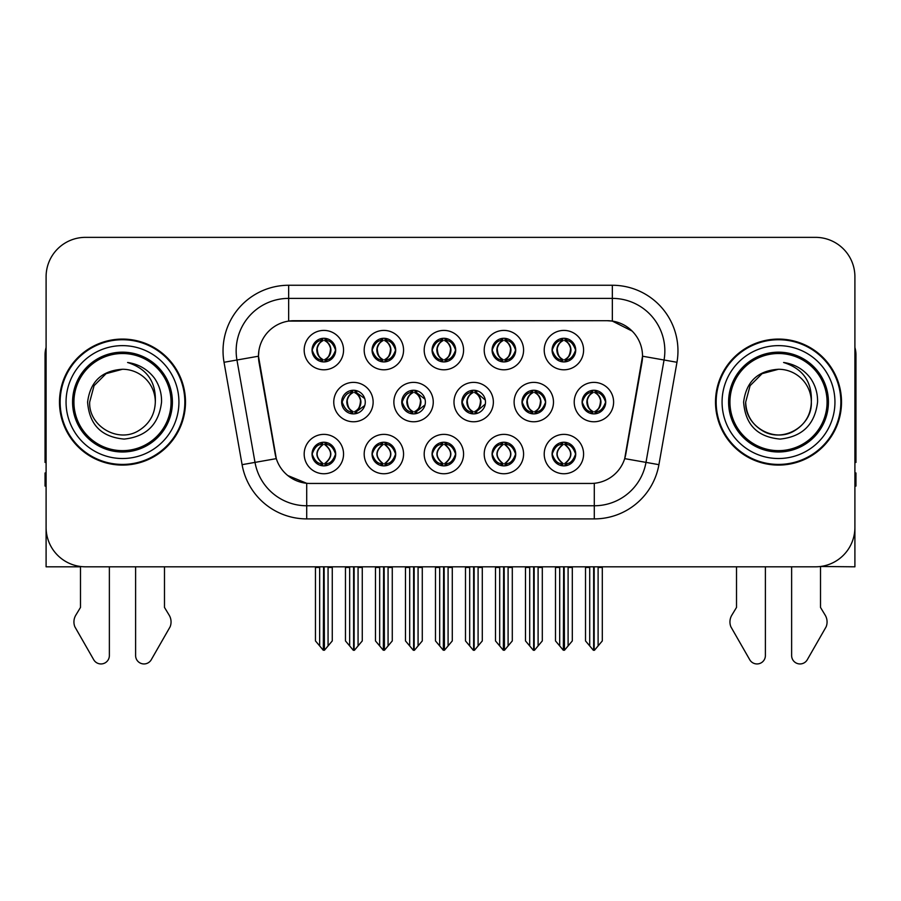<?xml version="1.0" encoding="UTF-8"?>
<svg xmlns="http://www.w3.org/2000/svg" width="901" height="901" viewBox="0 0 901 901"><rect width="100%" height="100%" fill="white"/><g stroke="black" fill="none" stroke-linecap="round" stroke-linejoin="round"><path stroke-width="1.35" d="M521.983 402.083A11.814 11.814 0 0 0 533.797 413.886A11.814 11.814 0 0 0 545.612 402.083A11.814 11.814 0 0 0 533.797 390.268A11.814 11.814 0 0 0 521.983 402.083L522.197 402.083C524.528 395.652 527.592 392.476 531.399 392.543L530.588 390.707M514.111 402.083A19.687 19.687 0 0 0 533.797 421.769A19.687 19.687 0 0 0 553.484 402.083A19.687 19.687 0 0 0 533.797 382.384A19.687 19.687 0 0 0 514.111 402.083M312.05 454.059A11.814 11.814 0 0 0 323.864 465.873A11.814 11.814 0 0 0 335.679 454.059A11.814 11.814 0 0 0 323.864 442.245A11.814 11.814 0 0 0 312.05 454.059L312.163 454.059C314.393 460.411 317.467 463.598 321.364 463.598L322.761 463.598C314.956 457.235 314.956 450.872 322.761 444.508L323.155 444.508C315.136 450.872 315.136 457.235 323.155 463.598L323.155 463.598C314.854 457.235 314.854 450.872 323.166 444.508L321.364 444.508C317.535 444.43 314.472 447.617 312.163 454.059M304.178 454.059A19.687 19.687 0 0 0 323.864 473.746A19.687 19.687 0 0 0 343.551 454.059A19.687 19.687 0 0 0 323.864 434.372A19.687 19.687 0 0 0 304.178 454.059M582.102 402.083A11.814 11.814 0 0 0 593.905 413.886A11.814 11.814 0 0 0 605.72 402.083A11.814 11.814 0 0 0 593.905 390.268A11.814 11.814 0 0 0 582.102 402.083L582.204 402.083C584.535 395.652 587.61 392.476 591.405 392.543L590.606 390.741M574.219 402.083A19.687 19.687 0 0 0 593.905 421.769A19.687 19.687 0 0 0 613.604 402.083A19.687 19.687 0 0 0 593.905 382.384A19.687 19.687 0 0 0 574.219 402.083M312.05 350.106A11.814 11.814 0 0 0 323.864 361.909A11.814 11.814 0 0 0 335.679 350.106A11.814 11.814 0 0 0 323.864 338.292A11.814 11.814 0 0 0 312.05 350.106L312.163 350.106C314.494 343.675 317.557 340.488 321.364 340.555L320.565 338.753M304.178 350.106A19.687 19.687 0 0 0 323.864 369.793A19.687 19.687 0 0 0 343.551 350.106A19.687 19.687 0 0 0 323.864 330.408A19.687 19.687 0 0 0 304.178 350.106M552.088 454.059A11.814 11.814 0 0 0 563.902 465.873A11.814 11.814 0 0 0 575.716 454.059A11.814 11.814 0 0 0 563.902 442.245A11.814 11.814 0 0 0 552.088 454.059L552.2 454.059C554.442 460.411 557.505 463.598 561.413 463.598L562.81 463.598C554.993 457.235 554.993 450.872 562.81 444.508L563.193 444.508C555.174 450.872 555.174 457.235 563.193 463.598L563.193 463.598C554.903 457.235 554.903 450.872 563.204 444.508L561.413 444.508C557.584 444.43 554.509 447.617 552.2 454.059M544.215 454.059A19.687 19.687 0 0 0 563.902 473.746A19.687 19.687 0 0 0 583.589 454.059A19.687 19.687 0 0 0 563.902 434.372A19.687 19.687 0 0 0 544.215 454.059M401.756 402.083A11.814 11.814 0 0 0 413.559 413.886A11.814 11.814 0 0 0 425.373 402.083A11.814 11.814 0 0 0 413.559 390.268A11.814 11.814 0 0 0 401.756 402.083L402.173 402.083C404.504 395.652 407.579 392.476 411.374 392.543L410.541 390.662M393.872 402.083A19.687 19.687 0 0 0 413.559 421.769A19.687 19.687 0 0 0 433.257 402.083A19.687 19.687 0 0 0 413.559 382.384A19.687 19.687 0 0 0 393.872 402.083M432.075 350.106A11.814 11.814 0 0 0 443.889 361.909A11.814 11.814 0 0 0 455.703 350.106A11.814 11.814 0 0 0 443.889 338.292A11.814 11.814 0 0 0 432.075 350.106L432.187 350.106C434.519 343.675 437.582 340.488 441.389 340.555L440.578 338.753M424.191 350.106A19.687 19.687 0 0 0 443.889 369.793A19.687 19.687 0 0 0 463.576 350.106A19.687 19.687 0 0 0 443.889 330.408A19.687 19.687 0 0 0 424.191 350.106M341.637 402.083A11.814 11.814 0 0 0 353.451 413.886A11.814 11.814 0 0 0 365.265 402.083A11.814 11.814 0 0 0 353.451 390.268A11.814 11.814 0 0 0 341.637 402.083L342.166 402.083C344.497 395.652 347.561 392.476 351.367 392.543L350.523 390.629M333.764 402.083A19.687 19.687 0 0 0 353.451 421.769A19.687 19.687 0 0 0 373.138 402.083A19.687 19.687 0 0 0 353.451 382.384A19.687 19.687 0 0 0 333.764 402.083M492.081 454.059A11.814 11.814 0 0 0 503.896 465.873A11.814 11.814 0 0 0 515.71 454.059A11.814 11.814 0 0 0 503.896 442.245A11.814 11.814 0 0 0 492.081 454.059L492.194 454.059C494.424 460.411 497.498 463.598 501.395 463.598L502.792 463.598C494.987 457.235 494.987 450.872 502.792 444.508L503.186 444.508C495.167 450.872 495.167 457.235 503.186 463.598L503.186 463.598C494.886 457.235 494.886 450.872 503.197 444.508L501.395 444.508C497.566 444.43 494.503 447.617 492.194 454.059M484.209 454.059A19.687 19.687 0 0 0 503.896 473.746A19.687 19.687 0 0 0 523.582 454.059A19.687 19.687 0 0 0 503.896 434.372A19.687 19.687 0 0 0 484.209 454.059M492.081 350.106A11.814 11.814 0 0 0 503.896 361.909A11.814 11.814 0 0 0 515.71 350.106A11.814 11.814 0 0 0 503.896 338.292A11.814 11.814 0 0 0 492.081 350.106L492.194 350.106C494.525 343.675 497.589 340.488 501.395 340.555L500.596 338.753M484.209 350.106A19.687 19.687 0 0 0 503.896 369.793A19.687 19.687 0 0 0 523.582 350.106A19.687 19.687 0 0 0 503.896 330.408A19.687 19.687 0 0 0 484.209 350.106M372.057 350.106A11.814 11.814 0 0 0 383.871 361.909A11.814 11.814 0 0 0 395.685 350.106A11.814 11.814 0 0 0 383.871 338.292A11.814 11.814 0 0 0 372.057 350.106L372.169 350.106C374.501 343.675 377.575 340.488 381.371 340.555L380.571 338.753M364.184 350.106A19.687 19.687 0 0 0 383.871 369.793A19.687 19.687 0 0 0 403.558 350.106A19.687 19.687 0 0 0 383.871 330.408A19.687 19.687 0 0 0 364.184 350.106M552.088 350.106A11.814 11.814 0 0 0 563.902 361.909A11.814 11.814 0 0 0 575.716 350.106A11.814 11.814 0 0 0 563.902 338.292A11.814 11.814 0 0 0 552.088 350.106L552.2 350.106C554.532 343.675 557.606 340.488 561.402 340.555L560.602 338.753M544.215 350.106A19.687 19.687 0 0 0 563.902 369.793A19.687 19.687 0 0 0 583.589 350.106A19.687 19.687 0 0 0 563.902 330.408A19.687 19.687 0 0 0 544.215 350.106M461.864 402.083A11.814 11.814 0 0 0 473.678 413.886A11.814 11.814 0 0 0 485.493 402.083A11.814 11.814 0 0 0 473.678 390.268A11.814 11.814 0 0 0 461.864 402.083L462.19 402.083C464.522 395.652 467.585 392.476 471.392 392.543L470.559 390.685M453.991 402.083A19.687 19.687 0 0 0 473.678 421.769A19.687 19.687 0 0 0 493.365 402.083A19.687 19.687 0 0 0 473.678 382.384A19.687 19.687 0 0 0 453.991 402.083M372.057 454.059A11.814 11.814 0 0 0 383.871 465.873A11.814 11.814 0 0 0 395.685 454.059A11.814 11.814 0 0 0 383.871 442.245A11.814 11.814 0 0 0 372.057 454.059L372.169 454.059C374.411 460.411 377.474 463.598 381.382 463.598L382.779 463.598C374.962 457.235 374.962 450.872 382.779 444.508L383.162 444.508C375.143 450.872 375.143 457.235 383.162 463.598L383.162 463.598C374.872 457.235 374.872 450.872 383.173 444.508L381.382 444.508C377.553 444.43 374.478 447.617 372.169 454.059M364.184 454.059A19.687 19.687 0 0 0 383.871 473.746A19.687 19.687 0 0 0 403.558 454.059A19.687 19.687 0 0 0 383.871 434.372A19.687 19.687 0 0 0 364.184 454.059M432.075 454.059A11.814 11.814 0 0 0 443.889 465.873A11.814 11.814 0 0 0 455.703 454.059A11.814 11.814 0 0 0 443.889 442.245A11.814 11.814 0 0 0 432.075 454.059L432.176 454.059C434.417 460.411 437.492 463.598 441.389 463.598L442.785 463.598C434.969 457.235 434.969 450.872 442.785 444.508L443.179 444.508C435.16 450.872 435.16 457.235 443.179 463.598L443.179 463.598C434.879 457.235 434.879 450.872 443.191 444.508L441.389 444.508C437.559 444.43 434.485 447.617 432.176 454.059M424.191 454.059A19.687 19.687 0 0 0 443.889 473.746A19.687 19.687 0 0 0 463.576 454.059A19.687 19.687 0 0 0 443.889 434.372A19.687 19.687 0 0 0 424.191 454.059M258.474 356.143A35.443 35.443 0 0 0 259.015 362.292L275.21 454.172A35.443 35.443 0 0 0 310.113 483.454L590.887 483.454A35.443 35.443 0 0 0 625.79 454.172L641.985 362.292A35.443 35.443 0 0 0 607.094 320.7L293.906 320.7A35.443 35.443 0 0 0 258.474 356.143L258.869 350.883M820.507 566.492L854.903 566.808L854.903 276.731A39.374 39.374 0 0 0 815.518 237.357L85.482 237.357A39.374 39.374 0 0 0 46.097 276.731L46.097 566.808L80.493 566.808L80.493 607.432L75.83 615.135A13.121 13.121 0 0 0 74.873 626.826L93.727 659.746A8.379 8.379 0 0 0 109.37 655.556L109.37 566.808L135.612 566.808L135.612 655.556A8.379 8.379 0 0 0 151.255 659.746L170.109 626.826A13.121 13.121 0 0 0 169.151 615.135L164.489 607.432L164.489 566.808M736.511 566.808L736.511 607.432L731.849 615.135A13.121 13.121 0 0 0 730.891 626.826L749.745 659.746A8.379 8.379 0 0 0 765.388 655.556L765.388 566.808L791.63 566.808L791.63 655.556A8.379 8.379 0 0 0 807.273 659.746L826.127 626.826A13.121 13.121 0 0 0 825.17 615.135L820.507 607.432L820.507 566.808M59.489 402.083A63.002 63.002 0 0 0 122.491 465.085A63.002 63.002 0 0 0 185.493 402.083A63.002 63.002 0 0 0 122.491 339.08A63.002 63.002 0 0 0 59.489 402.083M715.507 402.083A63.002 63.002 0 0 0 778.509 465.085A63.002 63.002 0 0 0 841.511 402.083A63.002 63.002 0 0 0 778.509 339.08A63.002 63.002 0 0 0 715.507 402.083M288.658 285.257L612.342 285.257A65.627 65.627 0 0 1 676.966 362.281L658.913 464.668A65.627 65.627 0 0 1 594.288 518.897L306.712 518.897A65.627 65.627 0 0 1 242.087 464.668L224.034 362.281A65.627 65.627 0 0 1 288.658 285.257L288.658 298.389L612.342 298.389A52.506 52.506 0 0 1 664.048 360.006L645.994 462.382A52.506 52.506 0 0 1 594.288 505.765L306.712 505.765A52.506 52.506 0 0 1 255.006 462.382L236.952 360.006A52.506 52.506 0 0 1 288.658 298.389L288.658 321.094L607.094 320.7L612.342 321.094L632.142 331.072M590.887 483.454L310.113 483.454M306.712 518.897L306.712 483.296L287.802 475.548M664.048 360.006L642.526 356.21L624.697 458.632L645.994 462.382L664.048 360.006L676.966 362.281M242.087 464.668L276.303 458.632L258.474 356.21L236.952 360.006A52.506 52.506 0 0 1 236.163 350.883M625.79 454.172L625.576 455.287M275.424 455.287L275.21 454.172M815.518 237.357L85.482 237.357M46.097 276.731L46.097 527.423A39.374 39.374 0 0 0 85.482 566.808L815.518 566.808A39.374 39.374 0 0 0 854.903 527.423L854.903 276.731M559.701 645.916L559.701 567.461L559.217 566.808L559.701 567.461L555.5 567.461L555.5 566.808L555.5 640.915L563.362 650.285L563.643 566.808M572.304 566.808L572.304 640.915L564.443 650.285L564.172 566.808M572.304 640.915L572.304 567.461L568.103 567.461L568.103 645.916M568.587 566.808L568.103 567.461M565.941 442.414L565.006 444.508C572.822 450.872 572.822 457.235 565.006 463.598L564.612 463.598C572.631 457.235 572.631 450.872 564.612 444.508L564.612 444.508C572.912 450.872 572.912 457.235 564.6 463.598L566.402 463.598C570.232 463.688 573.306 460.501 575.604 454.036C573.363 447.684 570.288 444.508 566.402 444.508L567.202 442.718M565.006 444.508L566.402 444.508M605.72 402.083L605.618 402.083C603.343 395.73 600.269 392.543 596.406 392.543L595.009 392.543C598.76 394.548 600.753 397.724 600.967 402.083C600.753 406.43 598.76 409.617 595.009 411.622L596.406 411.622L597.217 413.424M591.878 390.437L592.813 392.543L591.405 392.543M594.626 411.622C598.467 409.617 600.505 406.43 600.73 402.083C600.505 397.724 598.467 394.548 594.626 392.543L594.626 392.543C597.408 393.669 599.402 396.26 600.562 400.303C600.235 406.678 598.253 410.451 594.615 411.622L595.595 413.773M605.618 402.083C603.253 408.558 600.179 411.734 596.406 411.622M592.813 392.543L592.813 392.543C589.063 394.548 587.069 397.724 586.855 402.083C587.069 406.43 589.063 409.617 592.813 411.622L591.405 411.622C587.722 411.858 584.659 408.671 582.204 402.083M592.813 411.622L593.196 411.622C589.344 409.617 587.317 406.43 587.08 402.083C587.317 397.724 589.344 394.548 593.196 392.543C590.403 393.669 588.421 396.26 587.261 400.303C587.587 406.678 589.569 410.451 593.207 411.622L591.878 413.717M602.307 567.461L602.307 640.915L598.106 645.916L598.106 567.461L602.307 567.461L602.307 566.808M585.515 566.808L585.515 640.915L593.376 650.285L594.446 650.285L598.106 645.916M598.106 567.461L598.591 566.808M594.176 566.808L594.176 650.285M589.22 566.808L589.716 567.461L585.515 567.461M589.716 567.461L589.716 645.916M593.646 650.285L593.646 566.808M564.623 359.645C568.463 357.641 570.502 354.453 570.727 350.106C570.502 345.747 568.463 342.56 564.623 340.555L565.006 340.555C568.756 342.56 570.738 345.747 570.964 350.106C570.738 354.453 568.756 357.641 565.006 359.645L566.402 359.645L567.213 361.447M564.623 340.555L566.402 340.555L567.213 338.753M561.875 361.74L562.798 359.645C559.048 357.641 557.066 354.453 556.852 350.106C557.066 345.747 559.048 342.56 562.798 340.555L563.193 340.555C559.341 342.56 557.302 345.747 557.077 350.106C557.302 354.453 559.341 357.641 563.193 359.645L563.193 359.645C559.566 358.474 557.573 354.701 557.246 348.327C558.417 344.283 560.399 341.693 563.204 340.567L561.402 340.555M575.716 350.106L575.604 350.106C573.239 356.582 570.175 359.758 566.402 359.645M575.604 350.106C573.329 343.754 570.265 340.567 566.402 340.555M562.798 359.645L561.402 359.645C557.719 359.882 554.644 356.695 552.2 350.106M46.097 347.471A26.253 26.253 0 0 0 45.05 354.825L45.05 462.461A26.253 26.253 0 0 1 46.097 462.393M46.097 486.078L45.05 486.078L45.05 472.957L46.097 472.957M499.695 645.916L499.695 567.461L499.21 566.808L499.695 567.461L495.494 567.461L495.494 566.808L495.494 640.915L503.355 650.285L503.636 566.808M512.297 566.808L512.297 640.915L504.436 650.285L504.155 566.808M512.297 640.915L512.297 567.461L508.096 567.461L508.096 645.916M508.581 566.808L508.096 567.461M505.923 442.414L504.988 444.508C512.804 450.872 512.804 457.235 504.988 463.598L504.605 463.598C512.624 457.235 512.624 450.872 504.605 444.508L504.605 444.508C512.906 450.872 512.906 457.235 504.594 463.598L506.396 463.598C510.225 463.688 513.288 460.501 515.597 454.036C513.345 447.684 510.281 444.508 506.396 444.508L507.195 442.718M504.988 444.508L506.396 444.508M439.688 645.916L439.688 567.461L439.204 566.808L439.688 567.461L435.487 567.461L435.487 566.808L435.487 640.915L443.348 650.285L443.619 566.808M452.279 566.808L452.279 640.915L444.418 650.285L444.148 566.808M452.279 640.915L452.279 567.461L448.09 567.461L448.09 645.916M448.574 566.808L448.09 567.461M445.916 442.414L444.981 444.508C452.798 450.872 452.798 457.235 444.981 463.598L444.598 463.598C452.617 457.235 452.617 450.872 444.598 444.508L444.598 444.508C452.888 450.872 452.888 457.235 444.587 463.598L446.378 463.598C450.207 463.688 453.282 460.501 455.591 454.036C453.338 447.684 450.263 444.508 446.378 444.508L447.189 442.718M444.981 444.508L446.378 444.508M379.67 645.916L379.67 567.461L379.186 566.808L379.67 567.461L375.469 567.461L375.469 566.808L375.469 640.915L383.342 650.285L383.612 566.808M392.273 566.808L392.273 640.915L384.412 650.285L384.141 566.808M392.273 640.915L392.273 567.461L388.072 567.461L388.072 645.916M388.556 566.808L388.072 567.461M385.91 442.414L384.975 444.508C392.791 450.872 392.791 457.235 384.975 463.598L384.581 463.598C392.599 457.235 392.599 450.872 384.581 444.508L384.581 444.508C392.881 450.872 392.881 457.235 384.569 463.598L386.371 463.598C390.201 463.688 393.275 460.501 395.584 454.036C393.332 447.684 390.257 444.508 386.371 444.508L387.171 442.718M384.975 444.508L386.371 444.508M319.664 645.916L319.664 567.461L319.179 566.808L319.664 567.461L315.463 567.461L315.463 566.808L315.463 640.915L323.324 650.285L323.605 566.808M332.266 566.808L332.266 640.915L324.405 650.285L324.123 566.808M332.266 640.915L332.266 567.461L328.065 567.461L328.065 645.916M328.55 566.808L328.065 567.461M325.892 442.414L324.957 444.508C332.773 450.872 332.773 457.235 324.957 463.598L324.574 463.598C332.593 457.235 332.593 450.872 324.574 444.508L324.574 444.508C332.874 450.872 332.874 457.235 324.563 463.598L326.365 463.598C330.194 463.688 333.257 460.501 335.566 454.036C333.314 447.684 330.25 444.508 326.365 444.508L327.164 442.718M324.957 444.508L326.365 444.508M536.399 411.622C540.172 411.734 543.235 408.558 545.601 402.083C543.326 395.73 540.262 392.543 536.399 392.543L535.003 392.543C538.753 394.548 540.735 397.724 540.96 402.083C540.735 406.43 538.753 409.617 535.003 411.622L536.399 411.622L537.187 413.39M531.86 390.426L532.795 392.543L531.399 392.543M534.62 411.622C538.46 409.617 540.499 406.43 540.724 402.083C540.499 397.724 538.46 394.548 534.62 392.543L534.62 392.543C537.401 393.669 539.384 396.26 540.555 400.303C540.228 406.678 538.246 410.451 534.608 411.622L535.577 413.75M532.795 392.543L532.795 392.543C529.045 394.548 527.062 397.724 526.837 402.083C527.062 406.43 529.045 409.617 532.795 411.622L531.399 411.622C527.716 411.858 524.641 408.671 522.197 402.083M531.86 413.728L533.189 411.622C529.337 409.617 527.299 406.43 527.074 402.083C527.299 397.724 529.337 394.548 533.189 392.543M542.301 567.461L542.301 640.915L538.1 645.916L538.1 567.461L542.301 567.461L542.301 566.808M525.497 566.808L525.497 640.915L533.358 650.285L534.439 650.285L538.1 645.916M538.1 567.461L538.584 566.808M534.158 566.808L534.158 650.285M529.214 566.808L529.698 567.461L525.497 567.461M529.698 567.461L529.698 645.916M533.64 650.285L533.64 566.808M485.324 400.089L476.392 392.543L474.996 392.543C478.746 394.548 480.729 397.724 480.954 402.083C480.729 406.43 478.746 409.617 474.996 411.622L476.392 411.622L477.17 413.368M471.842 390.415L472.788 392.543L471.392 392.543M474.602 411.622C478.454 409.617 480.492 406.43 480.717 402.083C480.492 397.724 478.454 394.548 474.602 392.543L474.602 392.543C477.395 393.669 479.377 396.26 480.548 400.303C480.222 406.678 478.228 410.451 474.59 411.622L475.559 413.739M485.335 404.031L476.392 411.622M472.788 392.543L472.788 392.543C469.038 394.548 467.056 397.724 466.831 402.083C467.056 406.43 469.038 409.617 472.788 411.622L471.392 411.622C467.698 411.858 464.634 408.671 462.19 402.083M472.788 411.622L473.171 411.622C469.331 409.617 467.292 406.43 467.067 402.083C467.292 397.724 469.331 394.548 473.171 392.543C470.39 393.669 468.407 396.26 467.236 400.303C467.563 406.678 469.545 410.451 473.183 411.622L471.842 413.75M482.294 567.461L482.294 640.915L478.093 645.916L478.093 567.461L482.294 567.461L482.294 566.808M465.49 566.808L465.49 640.915L473.352 650.285L474.433 650.285L478.093 645.916M478.093 567.461L478.577 566.808M474.151 566.808L474.151 650.285M469.207 566.808L469.691 567.461L465.49 567.461M469.691 567.461L469.691 645.916M473.622 650.285L473.622 566.808M425.035 399.233L416.386 392.543L414.978 392.543C418.728 394.548 420.722 397.724 420.936 402.083C420.722 406.43 418.728 409.617 414.978 411.622L416.386 411.622L417.14 413.334M411.825 390.392L412.782 392.543L411.374 392.543M414.595 411.622C418.436 409.617 420.474 406.43 420.699 402.083C420.474 397.724 418.436 394.548 414.595 392.543L414.595 392.543C417.388 393.669 419.37 396.26 420.53 400.303C420.204 406.678 418.222 410.451 414.584 411.622L415.541 413.728M425.035 404.898L416.386 411.622M412.782 392.543L412.782 392.543C409.031 394.548 407.038 397.724 406.824 402.083C407.038 406.43 409.031 409.617 412.782 411.622L411.374 411.622C407.691 411.858 404.628 408.671 402.173 402.083M412.782 411.622L413.165 411.622C409.313 409.617 407.286 406.43 407.049 402.083C407.286 397.724 409.313 394.548 413.165 392.543C410.372 393.669 408.39 396.26 407.229 400.303C407.556 406.678 409.538 410.451 413.176 411.622L411.825 413.762M422.276 567.461L422.276 640.915L418.075 645.916L418.075 567.461L422.276 567.461L422.276 566.808M405.484 566.808L405.484 640.915L413.345 650.285L414.415 650.285L418.075 645.916M418.075 567.461L418.571 566.808M414.145 566.808L414.145 650.285M409.189 566.808L409.685 567.461L405.484 567.461M409.685 567.461L409.685 645.916M413.615 650.285L413.615 566.808M364.736 398.591L356.368 392.543L354.971 392.543C358.722 394.548 360.704 397.724 360.929 402.083C360.704 406.43 358.722 409.617 354.971 411.622L356.368 411.622L357.123 413.311M351.807 390.381L352.764 392.543L351.367 392.543M354.589 411.622C358.429 409.617 360.468 406.43 360.693 402.083C360.468 397.724 358.429 394.548 354.589 392.543L354.589 392.543C357.37 393.669 359.353 396.26 360.524 400.303C360.197 406.678 358.215 410.451 354.577 411.622L355.523 413.705M364.736 405.551L356.368 411.622M352.764 392.543L352.764 392.543C349.014 394.548 347.031 397.724 346.806 402.083C347.031 406.43 349.014 409.617 352.764 411.622L351.367 411.622C347.685 411.858 344.61 408.671 342.166 402.083M351.807 413.773L353.158 411.622C349.306 409.617 347.268 406.43 347.043 402.083C347.268 397.724 349.306 394.548 353.158 392.543M362.27 567.461L362.27 640.915L358.069 645.916L358.069 567.461L362.27 567.461L362.27 566.808M345.466 566.808L345.466 640.915L353.327 650.285L354.408 650.285L358.069 645.916M358.069 567.461L358.553 566.808M354.127 566.808L354.127 650.285M349.183 566.808L349.667 567.461L345.466 567.461M349.667 567.461L349.667 645.916M353.609 650.285L353.609 566.808M505.585 338.404L504.594 340.555C507.398 341.693 509.38 344.283 510.552 348.327C510.225 354.701 508.243 358.474 504.594 359.645C508.457 357.641 510.495 354.453 510.721 350.106C510.495 345.747 508.457 342.56 504.605 340.555L504.999 340.555C508.75 342.56 510.732 345.747 510.957 350.106C510.732 354.453 508.75 357.641 504.999 359.645L506.396 359.645L507.195 361.447M504.605 340.555L506.396 340.555L507.195 338.753M501.857 361.74L502.792 359.645C499.041 357.641 497.059 354.453 496.834 350.106C497.059 345.747 499.041 342.56 502.792 340.555L503.186 340.555C499.334 342.56 497.296 345.747 497.07 350.106C497.296 354.453 499.334 357.641 503.186 359.645L503.186 359.645C499.548 358.474 497.566 354.701 497.239 348.327C498.411 344.283 500.393 341.693 503.186 340.567L501.395 340.555M515.71 350.106L515.597 350.106C513.232 356.582 510.169 359.758 506.396 359.645M515.597 350.106C513.322 343.754 510.259 340.567 506.396 340.555M502.792 359.645L501.395 359.645C497.701 359.882 494.638 356.695 492.194 350.106M445.567 338.404L444.587 340.555C447.392 341.693 449.374 344.283 450.545 348.327C450.207 354.701 448.225 358.474 444.587 359.645C448.45 357.641 450.477 354.453 450.714 350.106C450.477 345.747 448.45 342.56 444.598 340.555L444.981 340.555C448.732 342.56 450.725 345.747 450.939 350.106C450.725 354.453 448.732 357.641 444.981 359.645L446.389 359.645L447.189 361.447M444.598 340.555L446.389 340.555L447.189 338.753M441.85 361.74L442.785 359.645C439.035 357.641 437.053 354.453 436.827 350.106C437.053 345.747 439.035 342.56 442.785 340.555L443.168 340.555C439.328 342.56 437.289 345.747 437.064 350.106C437.289 354.453 439.328 357.641 443.168 359.645L443.168 359.645C439.542 358.474 437.559 354.701 437.233 348.327C438.393 344.283 440.386 341.693 443.179 340.567L441.389 340.555M455.703 350.106L455.591 350.106C453.226 356.582 450.151 359.758 446.389 359.645M455.591 350.106C453.316 343.754 450.241 340.567 446.389 340.555M442.785 359.645L441.389 359.645C437.695 359.882 434.631 356.695 432.187 350.106M384.592 359.645C388.432 357.641 390.471 354.453 390.696 350.106C390.471 345.747 388.432 342.56 384.592 340.555L384.975 340.555C388.725 342.56 390.707 345.747 390.933 350.106C390.707 354.453 388.725 357.641 384.975 359.645L386.371 359.645L387.182 361.447M384.592 340.555L386.371 340.555L387.182 338.753M381.844 361.74L382.767 359.645C379.028 357.641 377.035 354.453 376.821 350.106C377.035 345.747 379.028 342.56 382.767 340.555L383.162 340.555C379.31 342.56 377.271 345.747 377.046 350.106C377.271 354.453 379.31 357.641 383.162 359.645L383.162 359.645C379.535 358.474 377.542 354.701 377.215 348.327C378.386 344.283 380.368 341.693 383.173 340.567L381.371 340.555M395.685 350.106L395.584 350.106C393.208 356.582 390.144 359.758 386.371 359.645M395.584 350.106C393.298 343.754 390.234 340.567 386.371 340.555M382.767 359.645L381.371 359.645C377.688 359.882 374.613 356.695 372.169 350.106M325.554 338.404L324.563 340.555C327.367 341.693 329.349 344.283 330.521 348.327C330.194 354.701 328.212 358.474 324.563 359.645C328.426 357.641 330.464 354.453 330.69 350.106C330.464 345.747 328.426 342.56 324.574 340.555L324.968 340.555C328.719 342.56 330.701 345.747 330.926 350.106C330.701 354.453 328.719 357.641 324.968 359.645L326.365 359.645L327.164 361.447M324.574 340.555L326.365 340.555L327.164 338.753M321.826 361.74L322.761 359.645C319.01 357.641 317.028 354.453 316.803 350.106C317.028 345.747 319.01 342.56 322.761 340.555L323.155 340.555C319.303 342.56 317.265 345.747 317.039 350.106C317.265 354.453 319.303 357.641 323.155 359.645L323.155 359.645C319.517 358.474 317.535 354.701 317.208 348.327C318.38 344.283 320.362 341.693 323.166 340.567L321.364 340.555M335.679 350.106L335.566 350.106C333.201 356.582 330.138 359.758 326.365 359.645M335.566 350.106C333.291 343.754 330.228 340.567 326.365 340.555M322.761 359.645L321.364 359.645C317.67 359.882 314.607 356.695 312.163 350.106M171.055 402.083A48.564 48.564 0 0 1 122.491 450.646A48.564 48.564 0 0 1 73.927 402.083A48.564 48.564 0 0 1 122.491 353.519A48.564 48.564 0 0 1 171.055 402.083M87.6 402.083C89.289 424.72 101.464 437.053 124.124 439.08C146.412 436.715 158.891 424.382 161.549 402.083C161.752 393.298 159.353 385.29 154.353 378.026C147.505 369.241 138.574 364.06 127.582 362.484C146.964 368.689 156.211 381.889 155.31 402.083C154.859 414.449 149.397 423.92 138.9 430.498C118.448 443.596 88.557 426.342 89.672 402.083L94.076 385.673L106.081 373.656L122.491 369.264C101.858 370.615 90.224 381.551 87.6 402.083M60.142 402.083A62.349 62.349 0 0 1 122.491 339.733A62.349 62.349 0 0 1 184.84 402.083A62.349 62.349 0 0 1 122.491 464.42A62.349 62.349 0 0 1 60.142 402.083M122.491 369.264A32.819 32.819 0 0 1 155.31 402.083C154.859 414.449 149.397 423.92 138.9 430.498C118.448 443.596 88.557 426.342 89.672 402.083L94.076 385.673L106.081 373.656L122.491 369.264L106.081 373.656L94.076 385.673L89.672 402.083L94.076 385.673L106.081 373.656L122.491 369.264L106.081 373.656L94.076 385.673L89.672 402.083M854.903 347.471A26.253 26.253 0 0 1 855.95 354.825L855.95 462.461A26.253 26.253 0 0 0 854.903 462.393M854.903 472.957L855.95 472.957L855.95 486.078L854.903 486.078M827.073 402.083A48.564 48.564 0 0 1 778.509 450.646A48.564 48.564 0 0 1 729.945 402.083A48.564 48.564 0 0 1 778.509 353.519A48.564 48.564 0 0 1 827.073 402.083M743.618 402.083C745.307 424.72 757.482 437.053 780.142 439.08C802.431 436.715 814.909 424.382 817.567 402.083C817.77 393.298 815.371 385.29 810.371 378.026C803.523 369.241 794.592 364.06 783.6 362.484C802.982 368.689 812.229 381.889 811.328 402.083C810.877 414.449 805.415 423.92 794.919 430.498C774.466 443.596 744.575 426.342 745.69 402.083L750.094 385.673L762.1 373.656L778.509 369.264C757.876 370.615 746.242 381.551 743.618 402.083M716.16 402.083A62.349 62.349 0 0 1 778.509 339.733A62.349 62.349 0 0 1 840.858 402.083A62.349 62.349 0 0 1 778.509 464.42A62.349 62.349 0 0 1 716.16 402.083M745.69 402.083C744.575 426.342 774.466 443.596 794.919 430.498C805.415 423.92 810.877 414.449 811.328 402.083C812.443 426.342 782.552 443.596 762.1 430.498C751.603 423.92 746.141 414.449 745.69 402.083L750.094 385.673L762.1 373.656L778.509 369.264L762.1 373.656L750.094 385.673L745.69 402.083L750.094 385.673L762.1 373.656L778.509 369.264L762.1 373.656L750.094 385.673L745.69 402.083L750.094 385.673L762.1 373.656M811.328 402.083A32.819 32.819 0 0 0 778.509 369.264M612.342 285.257L612.342 321.094M594.288 483.296L594.288 518.897M224.034 362.281L236.952 360.006M645.994 462.382L658.913 464.668M561.875 442.414L562.81 444.508M565.941 465.693L565.006 463.598M561.875 465.693L562.81 463.598M561.413 444.508L560.602 442.718M566.402 463.598L567.202 465.4M561.413 463.598L560.602 465.4M596.406 392.543L597.217 390.741M595.944 390.437L595.009 392.543M595.944 413.717L595.009 411.622M591.405 411.622L590.606 413.424M565.941 361.74L565.006 359.645M565.941 338.461L565.006 340.555M561.875 338.461L562.798 340.555M561.402 359.645L560.602 361.447M501.868 442.414L502.792 444.508M505.923 465.693L504.988 463.598M501.868 465.693L502.792 463.598M501.395 444.508L500.596 442.718M506.396 463.598L507.195 465.4M501.395 463.598L500.596 465.4M441.85 442.414L442.785 444.508M445.916 465.693L444.981 463.598M441.85 465.693L442.785 463.598M441.389 444.508L440.589 442.718M446.378 463.598L447.189 465.4M441.389 463.598L440.589 465.4M381.844 442.414L382.779 444.508M385.91 465.693L384.975 463.598M381.844 465.693L382.779 463.598M381.382 444.508L380.571 442.718M386.371 463.598L387.171 465.4M381.382 463.598L380.571 465.4M321.837 442.414L322.761 444.508M325.892 465.693L324.957 463.598M321.837 465.693L322.761 463.598M321.364 444.508L320.565 442.718M326.365 463.598L327.164 465.4M321.364 463.598L320.565 465.4M536.399 392.543L537.187 390.764M535.926 390.46L535.003 392.543M535.926 413.694L535.003 411.622M531.399 411.622L530.588 413.446M476.392 392.543L477.17 390.786M475.908 390.482L474.996 392.543M475.908 413.683L474.996 411.622M471.392 411.622L470.559 413.469M416.386 392.543L417.14 390.82M415.89 390.493L414.978 392.543M415.89 413.66L414.978 411.622M411.374 411.622L410.541 413.503M356.368 392.543L357.123 390.854M355.872 390.516L354.971 392.543M355.872 413.638L354.971 411.622M351.367 411.622L350.523 413.525M505.934 361.74L504.999 359.645M505.934 338.461L504.999 340.555M501.857 338.461L502.792 340.555M501.395 359.645L500.596 361.447M445.916 361.74L444.981 359.645M445.916 338.461L444.981 340.555M441.85 338.461L442.785 340.555M441.389 359.645L440.578 361.447M385.91 361.74L384.975 359.645M385.91 338.461L384.975 340.555M381.844 338.461L382.767 340.555M381.371 359.645L380.571 361.447M325.903 361.74L324.968 359.645M325.903 338.461L324.968 340.555M321.826 338.461L322.761 340.555M321.364 359.645L320.565 361.447M172.406 402.083A49.915 49.915 0 0 1 122.491 451.987A49.915 49.915 0 0 1 72.576 402.083A49.915 49.915 0 0 1 122.491 352.167A49.915 49.915 0 0 1 172.406 402.083M66.055 402.083A56.436 56.436 0 0 1 122.491 345.635A56.436 56.436 0 0 1 178.927 402.083A56.436 56.436 0 0 1 122.491 458.519A56.436 56.436 0 0 1 66.055 402.083M828.424 402.083A49.915 49.915 0 0 1 778.509 451.987A49.915 49.915 0 0 1 728.594 402.083A49.915 49.915 0 0 1 778.509 352.167A49.915 49.915 0 0 1 828.424 402.083M722.073 402.083A56.436 56.436 0 0 1 778.509 345.635A56.436 56.436 0 0 1 834.945 402.083A56.436 56.436 0 0 1 778.509 458.519A56.436 56.436 0 0 1 722.073 402.083M565.591 442.368L564.6 444.508M562.224 442.368L563.204 444.508M565.591 465.749L564.6 463.598M562.224 465.749L563.204 463.598M595.595 390.381L594.615 392.543M592.227 390.381L593.207 392.543M592.227 413.773L593.207 411.622M565.591 338.404L564.612 340.555C567.405 341.693 569.387 344.283 570.558 348.327C570.232 354.701 568.249 358.474 564.612 359.645L565.591 361.797M562.213 338.404L563.204 340.555M562.213 361.797L563.204 359.645M505.574 442.368L504.594 444.508M502.206 442.368L503.197 444.508M505.574 465.749L504.594 463.598M502.206 465.749L503.197 463.598M445.567 442.368L444.587 444.508M442.2 442.368L443.191 444.508M445.567 465.749L444.587 463.598M442.2 465.749L443.191 463.598M385.56 442.368L384.569 444.508M382.193 442.368L383.173 444.508M385.56 465.749L384.569 463.598M382.193 465.749L383.173 463.598M325.543 442.368L324.563 444.508M322.175 442.368L323.166 444.508M325.543 465.749L324.563 463.598M322.175 465.749L323.166 463.598M535.577 390.403L534.608 392.543M532.209 390.37L533.201 392.543C530.396 393.669 528.414 396.26 527.243 400.303C527.569 406.678 529.551 410.451 533.201 411.622L532.209 413.784M475.559 390.415L474.59 392.543M472.192 390.358L473.183 392.543M472.192 413.796L473.183 411.622M415.541 390.437L414.584 392.543M412.174 390.347L413.176 392.543M412.174 413.807L413.176 411.622M355.523 390.448L354.577 392.543M352.156 390.336L353.169 392.543C350.365 393.669 348.383 396.26 347.212 400.303C347.538 406.678 349.52 410.451 353.169 411.622L352.156 413.818M504.594 359.645L505.585 361.797M502.206 338.404L503.186 340.555M502.206 361.797L503.186 359.645M444.587 359.645L445.567 361.797M442.2 338.404L443.179 340.555M442.2 361.797L443.179 359.645M385.56 338.404L384.581 340.555C387.374 341.693 389.356 344.283 390.527 348.327C390.201 354.701 388.218 358.474 384.581 359.645L385.56 361.797M382.182 338.404L383.173 340.555M382.182 361.797L383.173 359.645M324.563 359.645L325.554 361.797M322.175 338.404L323.166 340.555M322.175 361.797L323.166 359.645"/></g></svg>
